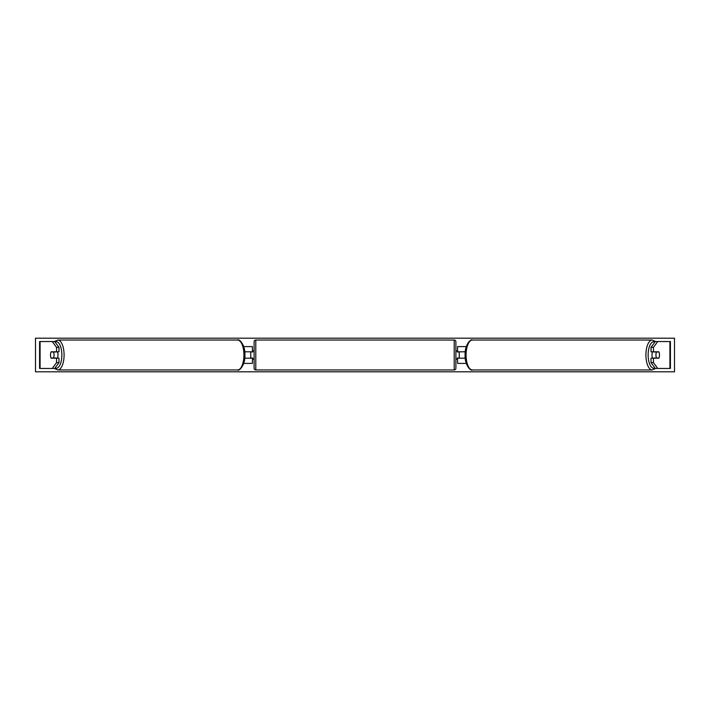 <?xml version="1.0" encoding="UTF-8"?>
<svg xmlns="http://www.w3.org/2000/svg" width="710" height="710" viewBox="0 0 710 710"><rect width="100%" height="100%" fill="white"/><g stroke="black" fill="none" stroke-linecap="round" stroke-linejoin="round"><path stroke-width="1.06" d="M243.716 363.405L252.423 363.405L252.423 358.195L244.737 358.195M252.423 351.974L252.423 346.595L243.716 346.595M250.745 351.805L252.76 351.974L252.76 350.793L254.109 350.793M250.745 351.974L250.745 358.195M244.737 351.805L252.423 351.805M58.983 347.376L56.543 347.376L52.283 341.545L54.714 341.545L58.983 347.376L58.983 351.805L51.12 351.805A4.207 1.775 -90 0 0 50.499 355A4.207 1.775 -90 0 0 51.12 358.195L56.543 358.195L56.543 362.624L58.983 362.624L58.983 358.195L56.543 358.195M58.983 362.624L54.714 368.454L39.582 368.454L39.582 341.545L54.421 341.545L57.767 340.037A14.963 6.328 90 0 1 64.086 355A14.963 6.328 90 0 1 57.767 369.963L237.602 369.963A14.963 6.328 -90 0 0 243.929 355A14.963 6.328 -90 0 0 237.602 340.037L57.767 340.037M56.543 351.805L56.543 347.376M52.283 368.454L56.543 362.624M653.457 351.805L653.457 347.376L657.717 341.545L655.286 341.545L651.017 347.376L651.017 351.805L658.88 351.805A4.207 1.775 -90 0 1 659.501 355A4.207 1.775 -90 0 1 658.88 358.195L653.457 358.195L653.457 362.624L651.017 362.624L655.286 368.454L670.417 368.454L670.417 341.545L655.578 341.545L652.233 340.037A14.963 6.328 90 0 0 645.914 355A14.963 6.328 90 0 0 652.233 369.963L472.398 369.963A14.963 6.328 -90 0 1 466.071 355A14.963 6.328 -90 0 1 472.398 340.037L652.233 340.037M651.017 362.624L651.017 358.195L653.457 358.195M651.017 347.376L653.457 347.376M657.717 368.454L653.457 362.624M466.284 363.405L457.577 363.405L457.577 358.195L465.263 358.195M457.577 351.974L457.577 346.595L466.284 346.595M459.255 351.805L459.255 358.195M465.263 351.805L457.577 351.805M255.786 340.037L255.786 369.963A1.677 1.677 0 0 1 254.109 368.286L254.109 341.714A1.677 1.677 0 0 1 255.786 340.037L454.214 340.037A1.677 1.677 0 0 1 455.891 341.714L455.891 368.286A1.677 1.677 0 0 1 454.214 369.963L454.214 340.037M255.786 369.963L454.214 369.963M254.109 359.207L252.76 359.207L252.76 358.026L250.745 358.026M455.891 359.207L457.24 359.207L457.24 358.026L459.255 358.026M459.255 351.974L457.24 351.974L457.24 350.793L455.891 350.793M57.395 351.805A4.207 1.775 90 0 1 58.016 355A4.207 1.775 90 0 1 57.395 358.195M53.507 358.026L51.049 358.026A4.207 1.775 90 0 1 50.499 355A4.207 1.775 90 0 1 51.049 351.974L53.507 351.974A4.207 1.775 90 0 1 54.058 355A4.207 1.775 90 0 1 53.507 358.026L56.259 358.026A4.207 1.775 90 0 1 56.179 358.195M56.179 351.805A4.207 1.775 90 0 1 56.259 351.974L53.507 351.974M35.5 371.818L35.5 338.182L674.5 338.182L674.5 371.818L35.5 371.818M652.605 351.805A4.207 1.775 90 0 0 651.984 355A4.207 1.775 90 0 0 652.605 358.195M659.501 355A4.207 1.775 90 0 0 658.951 351.974L656.493 351.974A4.207 1.775 90 0 0 655.942 355A4.207 1.775 90 0 0 656.493 358.026L658.951 358.026A4.207 1.775 90 0 0 659.501 355M656.493 351.974L653.741 351.974A4.207 1.775 90 0 1 653.821 351.805M656.493 358.026L653.741 358.026A4.207 1.775 90 0 0 653.821 358.195M40.088 368.454L40.088 341.545M669.912 368.454L669.912 341.545M55.06 367.984A13.286 5.618 -90 0 0 61.859 355A13.286 5.618 -90 0 0 55.06 342.016M654.939 367.984A13.286 5.618 -90 0 1 648.141 355A13.286 5.618 -90 0 1 654.939 342.016M54.421 368.454L57.767 369.963M237.602 340.037C238.977 338.484 245.474 344.847 244.897 355C245.474 365.153 238.977 371.516 237.602 369.963M472.398 369.963C471.023 371.516 464.526 365.153 465.103 355C464.526 344.847 471.023 338.484 472.398 340.037M655.578 368.454L652.233 369.963"/></g></svg>
